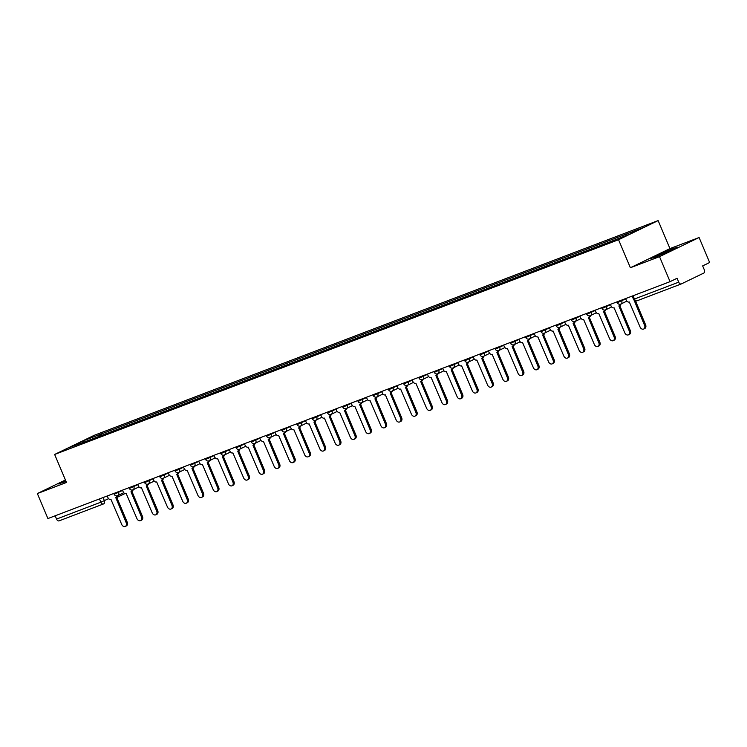 <?xml version="1.0" encoding="UTF-8"?>
<svg xmlns="http://www.w3.org/2000/svg" width="747" height="747" viewBox="0 0 747 747"><rect width="100%" height="100%" fill="white"/><g stroke="black" fill="none" stroke-linecap="round" stroke-linejoin="round"><path stroke-width="1.12" d="M659.508 256.651L699.089 237.518L669.966 248.602L658.135 220.589L94.215 435.314L54.643 454.456L618.553 239.731L630.384 267.743L659.508 256.651L670.068 281.656L47.911 518.558L37.35 493.562L66.474 482.469L54.643 454.456M699.089 237.518L709.65 262.514L702.647 265.904L704.29 269.798A2.727 1.755 69.2 0 1 703.767 273.075L681.367 283.907A2.727 1.755 69.2 0 1 681.273 283.944L637.004 300.808A2.727 1.755 -110.8 0 1 634.446 299.024L678.724 282.161A2.727 1.755 69.2 0 0 681.273 283.944M103.291 504.029L59.209 520.818A2.727 1.755 -110.8 0 1 59.116 520.855A2.727 1.755 -110.8 0 1 56.557 519.072L100.836 502.208L108.614 498.651M55.175 515.794L56.557 519.072M65.428 479.985L37.35 493.562M678.724 282.161L677.081 278.267L670.068 281.656M626.388 235.398L626.621 233.942L643.036 227.686L629.74 234.119L611.457 241.272L84.29 442L69.732 447.36L83.029 440.926L99.454 434.67L99.183 436.332M626.621 233.942L99.454 434.67M658.135 220.589L618.553 239.731M669.966 248.602L630.384 267.743M650.31 258.574L655.334 257.117L677.996 247.126L672.972 248.583L650.31 258.574M65.633 480.47L58.443 483.944L66.035 481.423M101.947 435.277L101.312 433.774M83.664 442.047L83.029 440.926M625.612 298.585L626.303 300.219A2.727 2.092 -115.8 0 0 629.319 301.984L640.076 327.055A3.137 2.4 -115.8 0 0 643.69 329.025A3.137 2.4 -115.8 0 0 644.577 325.347L634.091 300.173M635.501 300.929L645.604 324.842A3.137 2.4 64.2 0 1 644.717 328.531L643.69 329.025M610.364 304.393L611.055 306.027A2.727 2.092 -115.8 0 0 614.071 307.792L624.828 332.863A3.137 2.4 -115.8 0 0 628.442 334.833A3.137 2.4 -115.8 0 0 629.329 331.145L618.861 305.971A2.727 2.092 -115.8 0 0 618.983 305.915A2.727 2.092 -115.8 0 0 620.01 304.262M621.018 303.954A2.727 2.092 64.2 0 1 620.019 305.411A2.727 2.092 64.2 0 1 619.889 305.467L619.104 305.85M619.749 305.542L630.356 330.65A3.137 2.4 64.2 0 1 629.478 334.339L628.442 334.833M595.116 310.192L595.807 311.826A2.727 2.092 -115.8 0 0 598.823 313.6L609.589 338.671A3.137 2.4 -115.8 0 0 613.203 340.641A3.137 2.4 -115.8 0 0 614.081 336.953L603.613 311.77A2.727 2.092 -115.8 0 0 603.744 311.714A2.727 2.092 -115.8 0 0 604.762 310.07M605.77 309.762A2.727 2.092 64.2 0 1 604.771 311.219A2.727 2.092 64.2 0 1 604.64 311.275L603.865 311.648M604.5 311.35L615.108 336.458A3.137 2.4 64.2 0 1 614.23 340.137L613.203 340.641M579.877 316L580.559 317.634A2.727 2.092 -115.8 0 0 583.575 319.399L594.341 344.47A3.137 2.4 -115.8 0 0 597.955 346.44A3.137 2.4 -115.8 0 0 598.833 342.761L588.365 317.578A2.727 2.092 -115.8 0 0 588.496 317.522A2.727 2.092 -115.8 0 0 589.514 315.869M590.522 315.57A2.727 2.092 64.2 0 1 589.523 317.027A2.727 2.092 64.2 0 1 589.392 317.083L588.617 317.456M589.262 317.158L599.86 342.266A3.137 2.4 64.2 0 1 598.982 345.945L597.955 346.44M668.36 251.73L672.421 249.685L665.129 252.327L656.183 256.445L658.172 255.941M652.038 258.079L676.259 247.967M65.848 480.984L64.251 481.946L66.025 481.413M60.171 483.449L65.745 480.751M564.629 321.808L565.32 323.442A2.727 2.092 -115.8 0 0 568.336 325.206L579.093 350.278A3.137 2.4 -115.8 0 0 582.707 352.248A3.137 2.4 -115.8 0 0 583.584 348.569L573.117 323.386A2.727 2.092 -115.8 0 0 573.248 323.33A2.727 2.092 -115.8 0 0 574.275 321.677M575.274 321.369A2.727 2.092 64.2 0 1 574.275 322.835A2.727 2.092 64.2 0 1 574.154 322.891L573.369 323.264M574.013 322.956L584.621 348.065A3.137 2.4 64.2 0 1 583.734 351.753L582.707 352.248M549.381 327.616L550.072 329.24A2.727 2.092 -115.8 0 0 553.088 331.014L563.845 356.086A3.137 2.4 -115.8 0 0 567.459 358.056A3.137 2.4 -115.8 0 0 568.346 354.367L557.878 329.194A2.727 2.092 -115.8 0 0 558 329.138A2.727 2.092 -115.8 0 0 559.027 327.485M560.026 327.177A2.727 2.092 64.2 0 1 559.027 328.633A2.727 2.092 64.2 0 1 558.905 328.689L558.121 329.072M558.765 328.764L569.373 353.873A3.137 2.4 64.2 0 1 568.486 357.552L567.459 358.056M534.133 333.414L534.824 335.048A2.727 2.092 -115.8 0 0 537.84 336.822L548.597 361.884A3.137 2.4 -115.8 0 0 552.21 363.854A3.137 2.4 -115.8 0 0 553.097 360.175L542.63 334.992A2.727 2.092 -115.8 0 0 542.752 334.936A2.727 2.092 -115.8 0 0 543.779 333.293M544.787 332.985A2.727 2.092 64.2 0 1 543.788 334.441A2.727 2.092 64.2 0 1 543.657 334.497L542.882 334.871M543.517 334.572L554.125 359.68A3.137 2.4 64.2 0 1 553.247 363.359L552.21 363.854M518.885 339.222L519.576 340.856A2.727 2.092 -115.8 0 0 522.592 342.621L533.358 367.692A3.137 2.4 -115.8 0 0 536.972 369.662A3.137 2.4 -115.8 0 0 537.849 365.983L527.382 340.8A2.727 2.092 -115.8 0 0 527.513 340.744A2.727 2.092 -115.8 0 0 528.531 339.091M529.539 338.793A2.727 2.092 64.2 0 1 528.54 340.249A2.727 2.092 64.2 0 1 528.409 340.305L527.634 340.679M528.269 340.38L538.876 365.488A3.137 2.4 64.2 0 1 537.999 369.167L536.972 369.662M503.646 345.03L504.328 346.664A2.727 2.092 -115.8 0 0 507.344 348.429L518.11 373.5A3.137 2.4 -115.8 0 0 521.723 375.47A3.137 2.4 -115.8 0 0 522.601 371.791L512.134 346.608A2.727 2.092 -115.8 0 0 512.265 346.552A2.727 2.092 -115.8 0 0 513.292 344.899M514.291 344.591A2.727 2.092 64.2 0 1 513.292 346.057A2.727 2.092 64.2 0 1 513.161 346.104L512.386 346.487M513.03 346.178L523.628 371.287A3.137 2.4 64.2 0 1 522.751 374.975L521.723 375.47M488.398 350.838L489.089 352.463A2.727 2.092 -115.8 0 0 492.105 354.237L502.862 379.308A3.137 2.4 -115.8 0 0 506.475 381.278A3.137 2.4 -115.8 0 0 507.353 377.59L496.886 352.407A2.727 2.092 -115.8 0 0 497.016 352.36A2.727 2.092 -115.8 0 0 498.044 350.707M499.043 350.399A2.727 2.092 64.2 0 1 498.044 351.856A2.727 2.092 64.2 0 1 497.922 351.912L497.138 352.295M497.782 351.986L508.39 377.095A3.137 2.4 64.2 0 1 507.502 380.774L506.475 381.278M473.15 356.636L473.841 358.271A2.727 2.092 -115.8 0 0 476.857 360.035L487.614 385.107A3.137 2.4 -115.8 0 0 491.227 387.077A3.137 2.4 -115.8 0 0 492.114 383.398L481.647 358.215A2.727 2.092 -115.8 0 0 481.768 358.158A2.727 2.092 -115.8 0 0 482.795 356.515M483.795 356.207A2.727 2.092 64.2 0 1 482.795 357.664A2.727 2.092 64.2 0 1 482.674 357.72L481.89 358.093M482.534 357.794L493.141 382.903A3.137 2.4 64.2 0 1 492.264 386.582L491.227 387.077M457.902 362.444L458.593 364.078A2.727 2.092 -115.8 0 0 461.609 365.843L472.365 390.914A3.137 2.4 -115.8 0 0 475.988 392.885A3.137 2.4 -115.8 0 0 476.866 389.206L466.399 364.022A2.727 2.092 -115.8 0 0 466.53 363.966A2.727 2.092 -115.8 0 0 467.547 362.314M468.556 362.015A2.727 2.092 64.2 0 1 467.557 363.472A2.727 2.092 64.2 0 1 467.426 363.528L466.651 363.901M467.286 363.602L477.893 388.711A3.137 2.4 64.2 0 1 477.016 392.39L475.988 392.885M442.654 368.252L443.344 369.886A2.727 2.092 -115.8 0 0 446.361 371.651L457.127 396.722A3.137 2.4 -115.8 0 0 460.74 398.693A3.137 2.4 -115.8 0 0 461.618 395.014L451.151 369.83A2.727 2.092 -115.8 0 0 451.281 369.774A2.727 2.092 -115.8 0 0 452.299 368.122M453.308 367.813A2.727 2.092 64.2 0 1 452.308 369.27A2.727 2.092 64.2 0 1 452.178 369.326L451.403 369.709M452.038 369.401L462.645 394.509A3.137 2.4 64.2 0 1 461.767 398.198L460.74 398.693M427.415 374.06L428.096 375.685A2.727 2.092 -115.8 0 0 431.112 377.459L441.879 402.53A3.137 2.4 -115.8 0 0 445.492 404.5A3.137 2.4 -115.8 0 0 446.37 400.812L435.903 375.629A2.727 2.092 -115.8 0 0 436.033 375.582A2.727 2.092 -115.8 0 0 437.06 373.93M438.059 373.621A2.727 2.092 64.2 0 1 437.06 375.078A2.727 2.092 64.2 0 1 436.93 375.134L436.155 375.508M436.799 375.209L447.397 400.317A3.137 2.4 64.2 0 1 446.519 403.996L445.492 404.5M412.167 379.859L412.858 381.493A2.727 2.092 -115.8 0 0 415.874 383.258L426.63 408.329A3.137 2.4 -115.8 0 0 430.244 410.299A3.137 2.4 -115.8 0 0 431.122 406.62L420.664 381.437A2.727 2.092 -115.8 0 0 420.785 381.381A2.727 2.092 -115.8 0 0 421.812 379.737M422.811 379.429A2.727 2.092 64.2 0 1 421.812 380.886A2.727 2.092 64.2 0 1 421.691 380.942L420.906 381.315M421.551 381.017L432.158 406.125A3.137 2.4 64.2 0 1 431.271 409.804L430.244 410.299M396.918 385.667L397.609 387.301A2.727 2.092 -115.8 0 0 400.625 389.066L411.382 414.137A3.137 2.4 -115.8 0 0 414.996 416.107A3.137 2.4 -115.8 0 0 415.883 412.428L405.416 387.245A2.727 2.092 -115.8 0 0 405.537 387.189A2.727 2.092 -115.8 0 0 406.564 385.536M407.573 385.228A2.727 2.092 64.2 0 1 406.573 386.694A2.727 2.092 64.2 0 1 406.443 386.75L405.658 387.123M406.303 386.815L416.91 411.924A3.137 2.4 64.2 0 1 416.032 415.612L414.996 416.107M381.67 391.475L382.361 393.099A2.727 2.092 -115.8 0 0 385.377 394.874L396.134 419.945A3.137 2.4 -115.8 0 0 399.757 421.915A3.137 2.4 -115.8 0 0 400.635 418.227L390.167 393.053A2.727 2.092 -115.8 0 0 390.298 392.997A2.727 2.092 -115.8 0 0 391.316 391.344M392.324 391.036A2.727 2.092 64.2 0 1 391.325 392.492A2.727 2.092 64.2 0 1 391.195 392.548L390.42 392.931M391.055 392.623L401.662 417.732A3.137 2.4 64.2 0 1 400.784 421.42L399.757 421.915M366.422 397.273L367.113 398.907A2.727 2.092 -115.8 0 0 370.129 400.681L380.895 425.753A3.137 2.4 -115.8 0 0 384.509 427.723A3.137 2.4 -115.8 0 0 385.387 424.035L374.919 398.851A2.727 2.092 -115.8 0 0 375.05 398.795A2.727 2.092 -115.8 0 0 376.068 397.152M377.076 396.844A2.727 2.092 64.2 0 1 376.077 398.3A2.727 2.092 64.2 0 1 375.946 398.356L375.171 398.73M375.806 398.431L386.414 423.54A3.137 2.4 64.2 0 1 385.536 427.219L384.509 427.723M351.183 403.081L351.865 404.715A2.727 2.092 -115.8 0 0 354.881 406.48L365.647 431.551A3.137 2.4 -115.8 0 0 369.261 433.521A3.137 2.4 -115.8 0 0 370.138 429.842L359.671 404.659A2.727 2.092 -115.8 0 0 359.802 404.603A2.727 2.092 -115.8 0 0 360.829 402.95M361.828 402.652A2.727 2.092 64.2 0 1 360.829 404.108A2.727 2.092 64.2 0 1 360.708 404.164L359.923 404.538M360.568 404.239L371.175 429.348A3.137 2.4 64.2 0 1 370.288 433.027L369.261 433.521M335.935 408.889L336.626 410.523A2.727 2.092 -115.8 0 0 339.642 412.288L350.399 437.359A3.137 2.4 -115.8 0 0 354.013 439.329A3.137 2.4 -115.8 0 0 354.9 435.65L344.432 410.467A2.727 2.092 -115.8 0 0 344.554 410.411A2.727 2.092 -115.8 0 0 345.581 408.758M346.58 408.45A2.727 2.092 64.2 0 1 345.581 409.916A2.727 2.092 64.2 0 1 345.459 409.963L344.675 410.346M345.319 410.038L355.927 435.146A3.137 2.4 64.2 0 1 355.04 438.834L354.013 439.329M320.687 414.697L321.378 416.322A2.727 2.092 -115.8 0 0 324.394 418.096L335.151 443.167A3.137 2.4 -115.8 0 0 338.764 445.137A3.137 2.4 -115.8 0 0 339.652 441.449L329.184 416.275A2.727 2.092 -115.8 0 0 329.306 416.219A2.727 2.092 -115.8 0 0 330.333 414.566M331.341 414.258A2.727 2.092 64.2 0 1 330.342 415.715A2.727 2.092 64.2 0 1 330.211 415.771L329.427 416.154M330.071 415.846L340.679 440.954A3.137 2.4 64.2 0 1 339.801 444.633L338.764 445.137M305.439 420.496L306.13 422.13A2.727 2.092 -115.8 0 0 309.146 423.904L319.903 448.966A3.137 2.4 -115.8 0 0 323.526 450.936A3.137 2.4 -115.8 0 0 324.403 447.257L313.936 422.074A2.727 2.092 -115.8 0 0 314.067 422.018A2.727 2.092 -115.8 0 0 315.085 420.374M316.093 420.066A2.727 2.092 64.2 0 1 315.094 421.523A2.727 2.092 64.2 0 1 314.963 421.579L314.188 421.952M314.823 421.653L325.431 446.762A3.137 2.4 64.2 0 1 324.553 450.441L323.526 450.936M290.191 426.304L290.882 427.938A2.727 2.092 -115.8 0 0 293.898 429.702L304.664 454.774A3.137 2.4 -115.8 0 0 308.278 456.744A3.137 2.4 -115.8 0 0 309.155 453.065L298.688 427.882A2.727 2.092 -115.8 0 0 298.819 427.826A2.727 2.092 -115.8 0 0 299.836 426.173M300.845 425.874A2.727 2.092 64.2 0 1 299.846 427.331A2.727 2.092 64.2 0 1 299.715 427.387L298.94 427.76M299.575 427.461L310.182 452.57A3.137 2.4 64.2 0 1 309.305 456.249L308.278 456.744M274.952 432.111L275.643 433.746A2.727 2.092 -115.8 0 0 278.659 435.51L289.416 460.582A3.137 2.4 -115.8 0 0 293.029 462.552A3.137 2.4 -115.8 0 0 293.907 458.873L283.44 433.69A2.727 2.092 -115.8 0 0 283.571 433.633A2.727 2.092 -115.8 0 0 284.598 431.981M285.597 431.673A2.727 2.092 64.2 0 1 284.598 433.139A2.727 2.092 64.2 0 1 284.476 433.185L283.692 433.568M284.336 433.26L294.944 458.369A3.137 2.4 64.2 0 1 294.057 462.057L293.029 462.552M259.704 437.919L260.395 439.544A2.727 2.092 -115.8 0 0 263.411 441.318L274.168 466.389A3.137 2.4 -115.8 0 0 277.781 468.36A3.137 2.4 -115.8 0 0 278.668 464.671L268.201 439.488A2.727 2.092 -115.8 0 0 268.322 439.441A2.727 2.092 -115.8 0 0 269.35 437.789M270.349 437.481A2.727 2.092 64.2 0 1 269.35 438.937A2.727 2.092 64.2 0 1 269.228 438.993L268.444 439.376M269.088 439.068L279.695 464.176A3.137 2.4 64.2 0 1 278.808 467.855L277.781 468.36M244.456 443.718L245.147 445.352A2.727 2.092 -115.8 0 0 248.163 447.117L258.92 472.188A3.137 2.4 -115.8 0 0 262.533 474.158A3.137 2.4 -115.8 0 0 263.42 470.479L252.953 445.296A2.727 2.092 -115.8 0 0 253.074 445.24A2.727 2.092 -115.8 0 0 254.101 443.597M255.11 443.288A2.727 2.092 64.2 0 1 254.111 444.745A2.727 2.092 64.2 0 1 253.98 444.801L253.196 445.175M253.84 444.876L264.447 469.984A3.137 2.4 64.2 0 1 263.57 473.663L262.533 474.158M229.208 449.526L229.899 451.16A2.727 2.092 -115.8 0 0 232.915 452.925L243.681 477.996A3.137 2.4 -115.8 0 0 247.294 479.966A3.137 2.4 -115.8 0 0 248.172 476.287L237.705 451.104A2.727 2.092 -115.8 0 0 237.835 451.048A2.727 2.092 -115.8 0 0 238.853 449.395M239.862 449.096A2.727 2.092 64.2 0 1 238.863 450.553A2.727 2.092 64.2 0 1 238.732 450.609L237.957 450.983M238.592 450.684L249.199 475.783A3.137 2.4 64.2 0 1 248.321 479.471L247.294 479.966M213.969 455.334L214.65 456.968A2.727 2.092 -115.8 0 0 217.666 458.733L228.433 483.804A3.137 2.4 -115.8 0 0 232.046 485.774A3.137 2.4 -115.8 0 0 232.924 482.095L222.457 456.912A2.727 2.092 -115.8 0 0 222.587 456.856A2.727 2.092 -115.8 0 0 223.605 455.203M224.614 454.895A2.727 2.092 64.2 0 1 223.614 456.352A2.727 2.092 64.2 0 1 223.484 456.408L222.709 456.79M223.353 456.482L233.951 481.591A3.137 2.4 64.2 0 1 233.073 485.279L232.046 485.774M198.721 461.132L199.412 462.767A2.727 2.092 -115.8 0 0 202.428 464.541L213.184 489.612A3.137 2.4 -115.8 0 0 216.798 491.582A3.137 2.4 -115.8 0 0 217.676 487.894L207.208 462.71A2.727 2.092 -115.8 0 0 207.339 462.664A2.727 2.092 -115.8 0 0 208.366 461.011M209.365 460.703A2.727 2.092 64.2 0 1 208.366 462.16A2.727 2.092 64.2 0 1 208.245 462.216L207.461 462.589M208.105 462.29L218.712 487.399A3.137 2.4 64.2 0 1 217.825 491.078L216.798 491.582M183.473 466.94L184.164 468.574A2.727 2.092 -115.8 0 0 187.18 470.339L197.936 495.41A3.137 2.4 -115.8 0 0 201.55 497.381A3.137 2.4 -115.8 0 0 202.437 493.702L191.97 468.518A2.727 2.092 -115.8 0 0 192.091 468.462A2.727 2.092 -115.8 0 0 193.118 466.819M194.117 466.511A2.727 2.092 64.2 0 1 193.118 467.967A2.727 2.092 64.2 0 1 192.997 468.024L192.212 468.397M192.857 468.098L203.464 493.207A3.137 2.4 64.2 0 1 202.577 496.886L201.55 497.381M168.224 472.748L168.915 474.382A2.727 2.092 -115.8 0 0 171.931 476.147L182.688 501.218A3.137 2.4 -115.8 0 0 186.302 503.189A3.137 2.4 -115.8 0 0 187.189 499.51L176.722 474.326A2.727 2.092 -115.8 0 0 176.843 474.27A2.727 2.092 -115.8 0 0 177.87 472.618M178.878 472.309A2.727 2.092 64.2 0 1 177.879 473.775A2.727 2.092 64.2 0 1 177.749 473.831L176.974 474.205M177.609 473.897L188.216 499.005A3.137 2.4 64.2 0 1 187.338 502.694L186.302 503.189M152.976 478.556L153.667 480.181A2.727 2.092 -115.8 0 0 156.683 481.955L167.449 507.026A3.137 2.4 -115.8 0 0 171.063 508.996A3.137 2.4 -115.8 0 0 171.941 505.308L161.473 480.134A2.727 2.092 -115.8 0 0 161.604 480.078A2.727 2.092 -115.8 0 0 162.622 478.425M163.63 478.117A2.727 2.092 64.2 0 1 162.631 479.574A2.727 2.092 64.2 0 1 162.501 479.63L161.725 480.013M162.36 479.705L172.968 504.813A3.137 2.4 64.2 0 1 172.09 508.502L171.063 508.996M137.737 484.355L138.419 485.989A2.727 2.092 -115.8 0 0 141.435 487.763L152.201 512.834A3.137 2.4 -115.8 0 0 155.815 514.804A3.137 2.4 -115.8 0 0 156.693 511.116L146.225 485.933A2.727 2.092 -115.8 0 0 146.356 485.877A2.727 2.092 -115.8 0 0 147.383 484.233M148.382 483.925A2.727 2.092 64.2 0 1 147.383 485.382A2.727 2.092 64.2 0 1 147.252 485.438L146.477 485.811M147.122 485.513L157.72 510.621A3.137 2.4 64.2 0 1 156.842 514.3L155.815 514.804M122.489 490.163L123.18 491.797A2.727 2.092 -115.8 0 0 126.196 493.562L136.953 518.633A3.137 2.4 -115.8 0 0 140.567 520.603A3.137 2.4 -115.8 0 0 141.444 516.924L130.977 491.741A2.727 2.092 -115.8 0 0 131.108 491.685A2.727 2.092 -115.8 0 0 132.135 490.032M133.134 489.733A2.727 2.092 64.2 0 1 132.135 491.19A2.727 2.092 64.2 0 1 132.014 491.246L131.229 491.619M131.874 491.321L142.481 516.429A3.137 2.4 64.2 0 1 141.594 520.108L140.567 520.603M107.241 495.971L107.932 497.605A2.727 2.092 -115.8 0 0 110.948 499.369L121.705 524.441A3.137 2.4 -115.8 0 0 125.319 526.411A3.137 2.4 -115.8 0 0 126.206 522.732L115.738 497.549A2.727 2.092 -115.8 0 0 115.86 497.493A2.727 2.092 -115.8 0 0 116.887 495.84M117.886 495.532A2.727 2.092 64.2 0 1 116.896 496.998A2.727 2.092 64.2 0 1 116.765 497.044L115.981 497.427M116.625 497.119L127.233 522.228A3.137 2.4 64.2 0 1 126.355 525.916L125.319 526.411M113.787 493.478L114.086 494.187L115.019 493.888L122.601 490.424M118.297 491.759L118.558 492.385A2.727 2.092 64.2 0 1 117.793 495.588A2.727 2.092 64.2 0 1 117.662 495.634M129.035 487.67L129.334 488.379L130.267 488.09L137.84 484.626M133.536 485.952L133.806 486.577A2.727 2.092 64.2 0 1 133.041 489.78A2.727 2.092 64.2 0 1 132.91 489.836M144.283 481.871L144.582 482.581L145.506 482.282L153.088 478.818M148.784 480.153L149.045 480.769A2.727 2.092 64.2 0 1 148.28 483.972A2.727 2.092 64.2 0 1 148.158 484.028M159.522 476.063L159.821 476.773L160.754 476.474L168.336 473.01M164.032 474.345L164.293 474.971A2.727 2.092 64.2 0 1 163.528 478.164A2.727 2.092 64.2 0 1 163.397 478.22M174.77 470.255L175.069 470.965L176.003 470.666L183.585 467.202M179.28 468.537L179.541 469.163A2.727 2.092 64.2 0 1 178.776 472.365A2.727 2.092 64.2 0 1 178.645 472.421M190.018 464.447L190.317 465.166L191.251 464.867L198.833 461.403M194.528 462.738L194.79 463.355A2.727 2.092 64.2 0 1 194.024 466.558A2.727 2.092 64.2 0 1 193.893 466.614M205.266 458.649L205.565 459.358L206.499 459.06L214.072 455.595M209.767 456.931L210.038 457.547A2.727 2.092 64.2 0 1 209.263 460.75A2.727 2.092 64.2 0 1 209.141 460.806M220.505 452.841L220.813 453.55L221.738 453.252L229.32 449.787M225.015 451.123L225.277 451.748A2.727 2.092 64.2 0 1 224.511 454.942A2.727 2.092 64.2 0 1 224.389 454.998M235.753 447.033L236.052 447.742L236.986 447.453L244.568 443.979M240.263 445.315L240.525 445.94A2.727 2.092 64.2 0 1 239.759 449.143A2.727 2.092 64.2 0 1 239.628 449.199M251.001 441.225L251.3 441.944L252.234 441.645L259.816 438.181M255.511 439.516L255.773 440.132A2.727 2.092 64.2 0 1 255.007 443.335A2.727 2.092 64.2 0 1 254.876 443.391M266.249 435.426L266.548 436.136L267.482 435.837L275.064 432.373M270.759 433.708L271.021 434.324A2.727 2.092 64.2 0 1 270.255 437.527A2.727 2.092 64.2 0 1 270.125 437.583M281.498 429.618L281.796 430.328L282.73 430.029L290.303 426.565M285.998 427.9L286.26 428.526A2.727 2.092 64.2 0 1 285.494 431.729A2.727 2.092 64.2 0 1 285.373 431.775M296.736 423.81L297.045 424.52L297.969 424.231L305.551 420.766M301.246 422.092L301.508 422.718A2.727 2.092 64.2 0 1 300.742 425.921A2.727 2.092 64.2 0 1 300.621 425.977M311.985 418.003L312.283 418.722L313.217 418.423L320.799 414.958M316.495 416.294L316.756 416.91A2.727 2.092 64.2 0 1 315.99 420.113A2.727 2.092 64.2 0 1 315.86 420.169M327.233 412.204L327.531 412.914L328.465 412.615L336.047 409.151M331.743 410.486L332.004 411.102A2.727 2.092 64.2 0 1 331.238 414.305A2.727 2.092 64.2 0 1 331.108 414.361M342.481 406.396L342.78 407.106L343.713 406.807L351.295 403.343M346.991 404.678L347.252 405.304A2.727 2.092 64.2 0 1 346.487 408.506A2.727 2.092 64.2 0 1 346.356 408.562M357.729 400.588L358.028 401.298L358.962 401.008L366.534 397.544M362.23 398.87L362.491 399.496A2.727 2.092 64.2 0 1 361.725 402.698A2.727 2.092 64.2 0 1 361.604 402.754M372.968 394.789L373.276 395.499L374.2 395.2L381.782 391.736M377.478 393.071L377.739 393.688A2.727 2.092 64.2 0 1 376.974 396.89A2.727 2.092 64.2 0 1 376.852 396.946M388.216 388.982L388.515 389.691L389.448 389.392L397.03 385.928M392.726 387.263L392.987 387.889A2.727 2.092 64.2 0 1 392.222 391.083A2.727 2.092 64.2 0 1 392.091 391.139M403.464 383.174L403.763 383.883L404.697 383.584L412.279 380.12M407.974 381.456L408.236 382.081A2.727 2.092 64.2 0 1 407.47 385.284A2.727 2.092 64.2 0 1 407.339 385.34M418.712 377.366L419.011 378.085L419.945 377.786L427.527 374.322M423.213 375.657L423.484 376.273A2.727 2.092 64.2 0 1 422.718 379.476A2.727 2.092 64.2 0 1 422.587 379.532M433.96 371.567L434.259 372.277L435.193 371.978L442.766 368.514M438.461 369.849L438.722 370.465A2.727 2.092 64.2 0 1 437.957 373.668A2.727 2.092 64.2 0 1 437.835 373.724M449.199 365.759L449.507 366.469L450.432 366.17L458.014 362.706M453.709 364.041L453.971 364.667A2.727 2.092 64.2 0 1 453.205 367.869A2.727 2.092 64.2 0 1 453.084 367.916M464.447 359.951L464.746 360.661L465.68 360.371L473.262 356.898M468.957 358.233L469.219 358.859A2.727 2.092 64.2 0 1 468.453 362.062A2.727 2.092 64.2 0 1 468.322 362.118M479.695 354.143L479.994 354.862L480.928 354.564L488.51 351.099M484.205 352.435L484.467 353.051A2.727 2.092 64.2 0 1 483.701 356.254A2.727 2.092 64.2 0 1 483.57 356.31M494.944 348.345L495.242 349.054L496.176 348.756L503.749 345.291M499.444 346.627L499.715 347.243A2.727 2.092 64.2 0 1 498.949 350.446A2.727 2.092 64.2 0 1 498.819 350.502M510.182 342.537L510.49 343.247L511.415 342.948L518.997 339.483M514.692 340.819L514.954 341.444A2.727 2.092 64.2 0 1 514.188 344.647A2.727 2.092 64.2 0 1 514.067 344.694M525.43 336.729L525.729 337.439L526.663 337.149L534.245 333.685M529.94 335.011L530.202 335.636A2.727 2.092 64.2 0 1 529.436 338.839A2.727 2.092 64.2 0 1 529.306 338.895M540.679 330.921L540.977 331.64L541.911 331.341L549.493 327.877M545.189 329.212L545.45 329.829A2.727 2.092 64.2 0 1 544.684 333.031A2.727 2.092 64.2 0 1 544.554 333.087M555.927 325.122L556.226 325.832L557.159 325.533L564.741 322.069M560.437 323.404L560.698 324.021A2.727 2.092 64.2 0 1 559.933 327.223A2.727 2.092 64.2 0 1 559.802 327.279M571.175 319.314L571.474 320.024L572.407 319.725L579.98 316.261M575.676 317.596L575.946 318.222A2.727 2.092 64.2 0 1 575.171 321.425A2.727 2.092 64.2 0 1 575.05 321.481M586.414 313.507L586.722 314.216L587.646 313.927L595.228 310.463M590.924 311.788L591.185 312.414A2.727 2.092 64.2 0 1 590.419 315.617A2.727 2.092 64.2 0 1 590.298 315.673M601.662 307.708L601.961 308.418L602.894 308.119L610.476 304.655M606.172 305.99L606.433 306.606A2.727 2.092 64.2 0 1 605.668 309.809A2.727 2.092 64.2 0 1 605.537 309.865M616.91 301.9L617.209 302.61L618.142 302.311L625.725 298.847M621.42 300.182L621.681 300.808A2.727 2.092 64.2 0 1 620.916 304.001A2.727 2.092 64.2 0 1 620.785 304.057M103.049 497.567L104.375 500.705A2.727 2.092 -115.8 0 1 103.609 503.898A2.727 2.092 -115.8 0 1 103.478 503.954A2.727 1.755 -110.8 0 1 103.385 503.992A2.727 1.755 -110.8 0 1 100.836 502.208L99.454 498.94M124.964 493.571L116.793 497.521L124.973 493.571M59.116 520.855L103.385 503.992A2.727 2.727 0 0 0 103.609 503.898L103.73 503.833M681.18 283.981L637.098 300.77A2.727 1.755 -110.8 0 1 637.004 300.808A2.727 2.727 0 0 1 633.521 299.314L634.446 299.024L633.064 295.747M644.577 325.347L645.604 324.842M629.329 331.145L630.356 330.65M614.081 336.953L615.108 336.458M598.833 342.761L599.86 342.266M583.584 348.569L584.621 348.065M568.346 354.367L569.373 353.873M553.097 360.175L554.125 359.68M537.849 365.983L538.876 365.488M522.601 371.791L523.628 371.287M507.353 377.59L508.39 377.095M492.114 383.398L493.141 382.903M476.866 389.206L477.893 388.711M461.618 395.014L462.645 394.509M446.37 400.812L447.397 400.317M431.122 406.62L432.158 406.125M415.883 412.428L416.91 411.924M400.635 418.227L401.662 417.732M385.387 424.035L386.414 423.54M370.138 429.842L371.175 429.348M354.9 435.65L355.927 435.146M339.652 441.449L340.679 440.954M324.403 447.257L325.431 446.762M309.155 453.065L310.182 452.57M293.907 458.873L294.944 458.369M278.668 464.671L279.695 464.176M263.42 470.479L264.447 469.984M248.172 476.287L249.199 475.783M232.924 482.095L233.951 481.591M217.676 487.894L218.712 487.399M202.437 493.702L203.464 493.207M187.189 499.51L188.216 499.005M171.941 505.308L172.968 504.813M156.693 511.116L157.72 510.621M141.444 516.924L142.481 516.429M126.206 522.732L127.233 522.228M617.209 302.61A2.727 2.727 0 0 0 620.916 304.001L626.864 301.125M601.961 308.418A2.727 2.727 0 0 0 605.668 309.809L611.616 306.933M586.722 314.216A2.727 2.727 0 0 0 590.419 315.617L596.367 312.741M571.474 320.024A2.727 2.727 0 0 0 575.171 321.425L581.119 318.549M556.226 325.832A2.727 2.727 0 0 0 559.933 327.223L565.881 324.347M540.977 331.64A2.727 2.727 0 0 0 544.684 333.031L550.632 330.155M525.729 337.439A2.727 2.727 0 0 0 529.436 338.839L535.384 335.963M510.49 343.247A2.727 2.727 0 0 0 514.188 344.647L520.136 341.771M495.242 349.054A2.727 2.727 0 0 0 498.949 350.446L504.888 347.57M479.994 354.862A2.727 2.727 0 0 0 483.701 356.254L489.649 353.378M464.746 360.661A2.727 2.727 0 0 0 468.453 362.062L474.401 359.186M449.507 366.469A2.727 2.727 0 0 0 453.205 367.869L459.153 364.984M434.259 372.277A2.727 2.727 0 0 0 437.957 373.668L443.905 370.792M419.011 378.085A2.727 2.727 0 0 0 422.718 379.476L428.657 376.6M403.763 383.883A2.727 2.727 0 0 0 407.47 385.284L413.418 382.408M388.515 389.691A2.727 2.727 0 0 0 392.222 391.083L398.17 388.207M373.276 395.499A2.727 2.727 0 0 0 376.974 396.89L382.922 394.014M358.028 401.298A2.727 2.727 0 0 0 361.725 402.698L367.673 399.822M342.78 407.106A2.727 2.727 0 0 0 346.487 408.506L352.435 405.63M327.531 412.914A2.727 2.727 0 0 0 331.238 414.305L337.186 411.429M312.283 418.722A2.727 2.727 0 0 0 315.99 420.113L321.938 417.237M297.045 424.52A2.727 2.727 0 0 0 300.742 425.921L306.69 423.045M281.796 430.328A2.727 2.727 0 0 0 285.494 431.729L291.442 428.853M266.548 436.136A2.727 2.727 0 0 0 270.255 437.527L276.203 434.651M251.3 441.944A2.727 2.727 0 0 0 255.007 443.335L260.955 440.459M236.052 447.742A2.727 2.727 0 0 0 239.759 449.143L245.707 446.267M220.813 453.55A2.727 2.727 0 0 0 224.511 454.942L230.459 452.066M205.565 459.358A2.727 2.727 0 0 0 209.263 460.75L215.211 457.874M190.317 465.166A2.727 2.727 0 0 0 194.024 466.558L199.972 463.682M175.069 470.965A2.727 2.727 0 0 0 178.776 472.365L184.724 469.49M159.821 476.773A2.727 2.727 0 0 0 163.528 478.164L169.476 475.288M144.582 482.581A2.727 2.727 0 0 0 148.28 483.972L154.227 481.096M129.334 488.379A2.727 2.727 0 0 0 133.041 489.78L138.979 486.904M114.086 494.187A2.727 2.727 0 0 0 117.793 495.588L123.741 492.712M632.158 296.092L633.521 299.314M618.983 305.915L620.019 305.411M603.744 311.714L604.771 311.219M588.496 317.522L589.523 317.027M573.248 323.33L574.275 322.835M558 329.138L559.027 328.633M542.752 334.936L543.788 334.441M527.513 340.744L528.54 340.249M512.265 346.552L513.292 346.057M497.016 352.36L498.044 351.856M481.768 358.158L482.795 357.664M466.53 363.966L467.557 363.472M451.281 369.774L452.308 369.27M436.033 375.582L437.06 375.078M420.785 381.381L421.812 380.886M405.537 387.189L406.573 386.694M390.298 392.997L391.325 392.492M375.05 398.795L376.077 398.3M359.802 404.603L360.829 404.108M344.554 410.411L345.581 409.916M329.306 416.219L330.342 415.715M314.067 422.018L315.094 421.523M298.819 427.826L299.846 427.331M283.571 433.633L284.598 433.139M268.322 439.441L269.35 438.937M253.074 445.24L254.111 444.745M237.835 451.048L238.863 450.553M222.587 456.856L223.614 456.352M207.339 462.664L208.366 462.16M192.091 468.462L193.118 467.967M176.843 474.27L177.879 473.775M161.604 480.078L162.631 479.574M146.356 485.877L147.383 485.382M131.108 491.685L132.135 491.19M115.86 497.493L116.896 496.998"/></g></svg>
